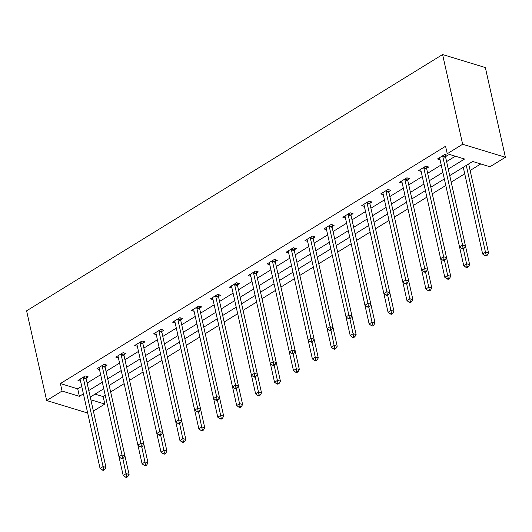 <?xml version="1.0" encoding="UTF-8"?>
<svg xmlns="http://www.w3.org/2000/svg" width="532" height="532" viewBox="0 0 532 532"><rect width="100%" height="100%" fill="white"/><g stroke="black" fill="none" stroke-linecap="round" stroke-linejoin="round"><path stroke-width="0.8" d="M95.048 394.119L103.135 396.586L104.811 404.061L93.386 411.096M449.733 175.607L472.662 161.475L489.999 166.755L505.4 157.266L485.344 67.551L442.591 54.537L26.6 310.821L46.656 400.536L62.058 391.047L79.388 396.32L83.391 393.853M103.135 396.586L105.236 395.289M110.649 391.958L124.156 383.632M129.569 380.3L143.081 371.981M148.488 368.649L162.001 360.324M167.407 356.992L180.92 348.666M186.326 345.334L199.839 337.009M205.246 333.677L218.758 325.351M224.165 322.02L237.678 313.7M243.084 310.369L256.597 302.043M262.003 298.711L275.516 290.386M280.929 287.054L294.435 278.728M299.849 275.396L313.355 267.071M318.768 263.739L332.274 255.42M337.687 252.088L351.2 243.762M356.606 240.431L370.119 232.105M375.526 228.773L389.038 220.448M394.445 217.116L407.958 208.79M413.364 205.458L426.877 197.139M432.283 193.808L445.796 185.482M451.203 182.15L464.729 173.818M470.122 170.493L480.755 163.942M448.27 169.063L464.576 159.015L447.246 153.741L445.57 146.26L60.382 383.572L77.719 388.845L81.722 386.378M87.122 383.053L100.641 374.721M106.041 371.396L119.56 363.07M124.96 359.738L138.48 351.413M143.879 348.088L157.399 339.755M162.799 336.43L176.318 328.098M181.718 324.773L195.237 316.44M200.637 313.115L214.163 304.789M219.556 301.458L233.083 293.132M238.476 289.807L252.002 281.475M257.402 278.15L270.921 269.817M276.321 266.492L289.84 258.16M295.24 254.835L308.76 246.509M314.159 243.177L327.679 234.851M333.079 231.526L346.598 223.194M351.998 219.869L365.517 211.537M370.917 208.212L384.437 199.879M389.836 196.554L403.356 188.228M408.756 184.897L422.282 176.571M427.675 173.246L441.201 164.913M446.594 161.588L455.339 156.202M445.656 156.581L447.625 155.371L444.732 154.493L437.457 158.975L440.05 159.766M426.737 168.238L428.699 167.028L425.813 166.15L418.538 170.632L421.125 171.417M407.818 179.896L409.78 178.685L406.894 177.808L399.618 182.29L402.205 183.075M388.899 191.547L390.86 190.343L387.974 189.458L380.699 193.941L383.286 194.732M369.979 203.204L371.941 201.994L369.055 201.116L361.78 205.598L364.367 206.389M351.06 214.862L353.022 213.651L350.136 212.773L342.854 217.256L345.448 218.047M332.141 226.519L334.103 225.309L331.217 224.431L323.935 228.913L326.528 229.698M313.222 238.176L315.183 236.966L312.297 236.088L305.016 240.57L307.609 241.355M294.302 249.827L296.264 248.624L293.371 247.739L286.096 252.221L288.69 253.013M275.383 261.485L277.345 260.274L274.452 259.397L267.177 263.879L269.771 264.67M256.457 273.142L258.426 271.932L255.533 271.054L248.258 275.536L250.851 276.327M237.538 284.8L239.506 283.589L236.614 282.711L229.339 287.194L231.932 287.978M218.619 296.457L220.587 295.247L217.694 294.369L210.419 298.851L213.006 299.636M199.7 308.108L201.661 306.904L198.775 306.02L191.5 310.502L194.087 311.293M180.78 319.765L182.742 318.555L179.856 317.677L172.581 322.159L175.168 322.951M161.861 331.423L163.823 330.212L160.937 329.335L153.662 333.817L156.248 334.608M142.942 343.08L144.904 341.87L142.017 340.992L134.742 345.474L137.329 346.266M124.023 354.738L125.984 353.527L123.098 352.649L115.816 357.132L118.41 357.916M105.103 366.388L107.065 365.185L104.179 364.3L96.897 368.789L99.491 369.574M86.184 378.046L88.146 376.836L85.26 375.958L77.978 380.44L80.571 381.231M60.382 383.572L62.058 391.047M447.246 153.741L462.647 144.252L442.591 54.537M46.656 400.536L87.68 413.025M90.866 399.818L104.811 404.061M444.333 178.932L430.814 187.264M425.414 190.589L411.888 198.921M406.495 202.246L392.968 210.579M387.575 213.904L374.049 222.23M368.656 225.561L355.13 233.887M349.73 237.212L336.211 245.545M330.811 248.87L317.291 257.202M311.892 260.527L298.372 268.86M292.972 272.185L279.453 280.51M274.053 283.842L260.534 292.168M255.134 295.493L241.614 303.825M236.215 307.15L222.695 315.483M217.295 318.808L203.776 327.14M198.376 330.465L184.85 338.791M179.457 342.123L165.931 350.448M160.538 353.773L147.012 362.106M141.612 365.431L128.092 373.763M122.693 377.088L109.173 385.421M103.773 388.746L90.254 397.072M505.4 157.266L462.647 144.252M88.791 390.528L102.31 382.202M107.71 378.877L121.23 370.545M126.629 367.22L140.155 358.887M145.549 355.562L159.075 347.23M164.468 343.905L177.994 335.572M183.387 332.247L196.913 323.922M202.313 320.597L215.832 312.264M221.232 308.939L234.752 300.607M240.151 297.282L253.671 288.949M259.071 285.624L272.59 277.292M277.99 273.967L291.509 265.641M296.909 262.316L310.429 253.983M315.828 250.658L329.348 242.326M334.748 239.001L348.267 230.669M353.667 227.344L367.193 219.011M372.586 215.686L386.112 207.36M391.505 204.029L405.032 195.703M410.431 192.378L423.951 184.045M429.351 180.72L442.87 172.388M77.719 388.845L79.388 396.32M442.77 155.703L442.75 155.962A1.709 1.21 -73.1 0 0 442.784 156.574L462.574 245.092L459.542 246.961L439.751 158.443A1.709 1.21 -73.1 0 0 439.538 157.944L439.419 157.765M445.809 154.819L445.636 156.847A1.709 1.21 -73.1 0 0 445.676 157.459L465.46 245.977L462.574 245.092L462.96 247.865L461.749 248.61L462.907 248.963L464.117 248.218L462.96 247.865M464.117 248.218L465.46 245.977M459.542 246.961L461.749 248.61M463.266 167.274L482.65 253.997L485.683 252.128L488.569 253.013L468.785 164.494A1.709 1.21 106.9 0 1 468.745 163.896M486.075 254.901L484.858 255.646L486.015 255.998L487.226 255.247L486.075 254.901L466.291 165.405M484.858 255.646L482.65 253.997M488.569 253.013L487.226 255.247M423.851 167.361L423.824 167.62A1.709 1.21 -73.1 0 0 423.864 168.232L443.648 256.75L440.616 258.618L420.832 170.1A1.709 1.21 -73.1 0 0 420.619 169.595L420.499 169.422M426.89 166.476L426.717 168.498A1.709 1.21 -73.1 0 0 426.75 169.11L446.541 257.628L443.648 256.75L444.04 259.516L442.83 260.268L443.987 260.62L445.198 259.869L444.04 259.516M445.198 259.869L446.541 257.628M447.02 278.961L448.177 279.307L449.387 278.562L448.23 278.209L447.02 278.961L444.812 277.312L440.636 258.632L442.83 260.268M404.932 179.011L404.905 179.277A1.709 1.21 -73.1 0 0 404.945 179.889L424.729 268.407L421.696 270.276L401.913 181.758A1.709 1.21 -73.1 0 0 401.7 181.252L401.58 181.08M407.971 178.134L407.798 180.155A1.709 1.21 -73.1 0 0 407.831 180.767L427.622 269.285L424.729 268.407L425.121 271.174L423.911 271.925L425.068 272.278L426.278 271.526L425.121 271.174M426.278 271.526L427.622 269.285M428.1 290.612L429.258 290.964L430.468 290.219L429.311 289.867L428.1 290.612L425.886 288.969L421.716 270.289L423.911 271.925M459.555 246.974L463.731 265.654L466.764 263.786L469.65 264.663L449.866 176.145A1.709 1.21 106.9 0 1 449.826 175.547M467.149 266.552L465.939 267.303L467.096 267.656L468.306 266.904L467.149 266.552L463.379 248.67M465.939 267.303L463.731 265.654M469.65 264.663L468.306 266.904M444.812 277.312L447.838 275.443L450.73 276.321L430.947 187.803A1.709 1.21 106.9 0 1 430.907 187.204M448.23 278.209L444.459 260.328M450.73 276.321L449.387 278.562M386.013 190.669L385.986 190.935A1.709 1.21 -73.1 0 0 386.026 191.547L405.81 280.065L402.777 281.933L382.993 193.415A1.709 1.21 -73.1 0 0 382.781 192.91L382.661 192.737M389.052 189.791L388.879 191.813A1.709 1.21 -73.1 0 0 388.912 192.424L408.702 280.943L405.81 280.065L406.202 282.831L404.992 283.576L406.142 283.928L407.359 283.184L406.202 282.831M407.359 283.184L408.702 280.943M409.181 302.269L410.338 302.622L411.549 301.877L410.391 301.524L409.181 302.269L406.967 300.62L402.791 281.94L404.992 283.576M367.093 202.326L367.067 202.592A1.709 1.21 -73.1 0 0 367.107 203.204L386.89 291.722L383.858 293.591L364.074 205.073A1.709 1.21 -73.1 0 0 363.861 204.567L363.742 204.388M370.132 201.442L369.959 203.47A1.709 1.21 -73.1 0 0 369.993 204.082L389.783 292.6L386.89 291.722L387.283 294.489L386.072 295.233L387.223 295.586L388.44 294.841L387.283 294.489M388.44 294.841L389.783 292.6M390.262 313.927L391.412 314.279L392.629 313.534L391.472 313.182L390.262 313.927L388.047 312.277L383.871 293.598L386.072 295.233M348.174 213.984L348.147 214.243A1.709 1.21 -73.1 0 0 348.187 214.855L367.971 303.373L364.939 305.242L345.155 216.724A1.709 1.21 -73.1 0 0 344.942 216.225L344.822 216.045M351.213 213.099L351.04 215.127A1.709 1.21 -73.1 0 0 351.073 215.739L370.857 304.257L367.971 303.373L368.363 306.146L367.153 306.891L368.304 307.243L369.521 306.498L368.363 306.146M369.521 306.498L370.857 304.257M364.939 305.242L367.153 306.891M425.886 288.969L428.918 287.1L431.811 287.978L412.021 199.46A1.709 1.21 106.9 0 1 411.987 198.862M429.311 289.867L425.54 271.978M431.811 287.978L430.468 290.219M406.967 300.62L409.999 298.758L412.892 299.636L393.101 211.118A1.709 1.21 106.9 0 1 393.068 210.519M410.391 301.524L406.621 283.636M412.892 299.636L411.549 301.877M388.047 312.277L391.08 310.409L393.973 311.293L374.182 222.775A1.709 1.21 106.9 0 1 374.142 222.177M391.472 313.182L387.702 295.293M393.973 311.293L392.629 313.534M364.952 305.255L369.128 323.935L372.161 322.066L375.053 322.944L355.263 234.426A1.709 1.21 106.9 0 1 355.223 233.827M372.553 324.833L371.343 325.584L372.493 325.936L373.71 325.185L372.553 324.833L368.782 306.951M371.343 325.584L369.128 323.935M375.053 322.944L373.71 325.185M325.903 227.703L326.023 227.876A1.709 1.21 -73.1 0 1 326.236 228.381L350.209 335.592L353.241 333.724L356.127 334.601L336.344 246.083A1.709 1.21 106.9 0 1 336.304 245.485M353.634 336.49L352.423 337.241L353.574 337.587L354.791 336.842L353.634 336.49L349.863 318.608M352.423 337.241L350.209 335.592M356.127 334.601L354.791 336.842M327.113 328.57L331.29 347.25L334.322 345.381L337.208 346.259L317.424 257.741A1.709 1.21 106.9 0 1 317.385 257.142M334.714 348.147L333.498 348.892L334.655 349.245L335.872 348.5L334.714 348.147L330.944 330.259M333.498 348.892L331.29 347.25M337.208 346.259L335.872 348.5M288.058 251.018L288.184 251.19A1.709 1.21 -73.1 0 1 288.397 251.696L312.37 358.901L315.403 357.038L318.289 357.916L298.505 269.398A1.709 1.21 106.9 0 1 298.465 268.8M315.795 359.805L314.578 360.55L315.735 360.902L316.946 360.157L315.795 359.805L312.025 341.916M314.578 360.55L312.37 358.901M318.289 357.916L316.946 360.157M269.139 262.668L269.259 262.848A1.709 1.21 -73.1 0 1 269.471 263.353L293.451 370.558L296.484 368.689L299.37 369.574L279.586 281.056A1.709 1.21 106.9 0 1 279.546 280.457M296.876 371.462L295.659 372.207L296.816 372.56L298.026 371.815L296.876 371.462L293.105 353.574M295.659 372.207L293.451 370.558M299.37 369.574L298.026 371.815M250.22 274.326L250.339 274.505A1.709 1.21 -73.1 0 1 250.552 275.004L274.532 382.215L277.564 380.347L280.45 381.225L260.667 292.706A1.709 1.21 106.9 0 1 260.627 292.108M277.957 383.113L276.74 383.865L277.897 384.217L279.107 383.466L277.957 383.113L274.186 365.231M276.74 383.865L274.532 382.215M280.45 381.225L279.107 383.466M231.3 285.983L231.42 286.156A1.709 1.21 -73.1 0 1 231.633 286.662L255.613 393.873L258.645 392.004L261.531 392.882L241.747 304.364A1.709 1.21 106.9 0 1 241.708 303.765M259.031 394.771L257.82 395.522L258.978 395.868L260.188 395.123L259.031 394.771L255.26 376.889M257.82 395.522L255.613 393.873M261.531 392.882L260.188 395.123M232.517 386.85L236.693 405.53L239.726 403.662L242.612 404.539L222.828 316.021A1.709 1.21 106.9 0 1 222.788 315.423M240.112 406.428L238.901 407.173L240.058 407.525L241.269 406.781L240.112 406.428L236.341 388.54M238.901 407.173L236.693 405.53M242.612 404.539L241.269 406.781M213.598 398.501L217.768 417.181L220.8 415.319L223.693 416.197L203.902 327.679A1.709 1.21 106.9 0 1 203.869 327.08M221.192 418.086L219.982 418.83L221.139 419.183L222.349 418.438L221.192 418.086L217.422 400.197M219.982 418.83L217.768 417.181M223.693 416.197L222.349 418.438M194.672 410.159L198.848 428.839L201.881 426.97L204.773 427.854L184.983 339.336A1.709 1.21 106.9 0 1 184.95 338.738M202.273 429.743L201.063 430.488L202.22 430.84L203.43 430.095L202.273 429.743L198.502 411.854M201.063 430.488L198.848 428.839M204.773 427.854L203.43 430.095M175.753 421.816L179.929 440.496L182.961 438.627L185.854 439.505L166.064 350.987A1.709 1.21 106.9 0 1 166.031 350.389M183.354 441.394L182.143 442.145L183.301 442.498L184.511 441.746L183.354 441.394L179.583 423.512M182.143 442.145L179.929 440.496M185.854 439.505L184.511 441.746M348.227 318.548L349.384 318.901L350.601 318.149L349.444 317.797L348.227 318.548L346.019 316.899L349.052 315.03L351.938 315.908L332.154 227.397A1.709 1.21 -73.1 0 1 332.114 226.778L332.294 224.757M329.248 225.641L329.228 225.9A1.709 1.21 -73.1 0 0 329.268 226.512L349.444 317.797M350.601 318.149L351.938 315.908M310.329 237.292L310.309 237.558A1.709 1.21 -73.1 0 0 310.349 238.17L330.133 326.688L327.1 328.557L307.316 240.038A1.709 1.21 -73.1 0 0 307.104 239.533L306.984 239.36M313.368 236.414L313.195 238.436A1.709 1.21 -73.1 0 0 313.235 239.048L333.019 327.566L330.133 326.688L330.525 329.454L329.308 330.206L330.465 330.558L331.682 329.807L330.525 329.454M331.682 329.807L333.019 327.566M327.1 328.557L329.308 330.206M310.389 341.857L311.546 342.209L312.756 341.464L311.606 341.112L310.389 341.857L308.181 340.214L311.213 338.345L314.099 339.223L294.316 250.705A1.709 1.21 -73.1 0 1 294.276 250.093L294.449 248.072M291.41 248.949L291.39 249.215A1.709 1.21 -73.1 0 0 291.423 249.827L311.606 341.112M312.756 341.464L314.099 339.223M291.47 353.514L292.627 353.866L293.837 353.122L292.686 352.769L291.47 353.514L289.262 351.871L292.294 350.003L295.18 350.881L275.396 262.362A1.709 1.21 -73.1 0 1 275.357 261.751L275.529 259.722M272.49 260.607L272.47 260.873A1.709 1.21 -73.1 0 0 272.504 261.485L292.686 352.769M293.837 353.122L295.18 350.881M272.55 365.171L273.707 365.524L274.918 364.779L273.767 364.427L272.55 365.171L270.342 363.522L273.375 361.654L276.261 362.538L256.477 274.02A1.709 1.21 -73.1 0 1 256.437 273.408L256.61 271.38M253.571 272.264L253.551 272.524A1.709 1.21 -73.1 0 0 253.584 273.135L273.767 364.427M274.918 364.779L276.261 362.538M253.631 376.829L254.788 377.181L255.998 376.43L254.841 376.084L253.631 376.829L251.423 375.18L254.456 373.311L257.342 374.196L237.558 285.677A1.709 1.21 -73.1 0 1 237.518 285.059L237.691 283.037M234.652 283.922L234.632 284.181A1.709 1.21 -73.1 0 0 234.665 284.793L254.841 376.084M255.998 376.43L257.342 374.196M215.733 295.573L215.713 295.839A1.709 1.21 -73.1 0 0 215.746 296.45L235.53 384.969L232.504 386.837L212.714 298.319A1.709 1.21 -73.1 0 0 212.501 297.814L212.381 297.641M218.772 294.695L218.599 296.716A1.709 1.21 -73.1 0 0 218.639 297.328L238.422 385.846L235.53 384.969L235.922 387.735L234.712 388.486L235.869 388.839L237.079 388.087L235.922 387.735M237.079 388.087L238.422 385.846M232.504 386.837L234.712 388.486M196.813 307.23L196.787 307.496A1.709 1.21 -73.1 0 0 196.827 308.108L216.61 396.626L213.578 398.495L193.794 309.976A1.709 1.21 -73.1 0 0 193.582 309.471L193.462 309.298M199.852 306.352L199.68 308.374A1.709 1.21 -73.1 0 0 199.713 308.986L219.503 397.504L216.61 396.626L217.003 399.392L215.793 400.137L216.95 400.49L218.16 399.745L217.003 399.392M218.16 399.745L219.503 397.504M213.578 398.495L215.793 400.137M177.894 318.887L177.868 319.153A1.709 1.21 -73.1 0 0 177.907 319.765L197.691 408.283L194.659 410.152L174.875 321.634A1.709 1.21 -73.1 0 0 174.662 321.128L174.543 320.949M180.933 318.003L180.76 320.031A1.709 1.21 -73.1 0 0 180.794 320.643L200.584 409.161L197.691 408.283L198.084 411.05L196.873 411.795L198.03 412.147L199.241 411.402L198.084 411.05M199.241 411.402L200.584 409.161M194.659 410.152L196.873 411.795M158.975 330.545L158.948 330.804A1.709 1.21 -73.1 0 0 158.988 331.416L178.772 419.934L175.74 421.803L155.956 333.285A1.709 1.21 -73.1 0 0 155.743 332.786L155.623 332.606M162.014 329.66L161.841 331.689A1.709 1.21 -73.1 0 0 161.874 332.3L181.665 420.819L178.772 419.934L179.164 422.707L177.954 423.452L179.104 423.805L180.321 423.06L179.164 422.707M180.321 423.06L181.665 420.819M175.74 421.803L177.954 423.452M140.056 342.202L140.029 342.462A1.709 1.21 -73.1 0 0 140.069 343.074L159.853 431.592L156.82 433.46L137.037 344.942A1.709 1.21 -73.1 0 0 136.824 344.437L136.704 344.264M143.095 341.318L142.922 343.339A1.709 1.21 -73.1 0 0 142.955 343.958L162.745 432.476L159.853 431.592L160.245 434.365L159.035 435.109L160.185 435.462L161.402 434.711L160.245 434.365M161.402 434.711L162.745 432.476M156.82 433.46L159.035 435.109M121.13 353.853L121.11 354.119A1.709 1.21 -73.1 0 0 121.15 354.731L140.933 443.249L137.901 445.118L118.117 356.6A1.709 1.21 -73.1 0 0 117.905 356.094L117.785 355.921M124.175 352.975L123.996 354.997A1.709 1.21 -73.1 0 0 124.036 355.609L143.82 444.127L140.933 443.249L141.326 446.016L140.115 446.767L141.266 447.119L142.483 446.368L141.326 446.016M142.483 446.368L143.82 444.127M137.901 445.118L140.115 446.767M156.834 433.474L161.01 452.153L164.042 450.285L166.935 451.163L147.145 362.644A1.709 1.21 106.9 0 1 147.105 362.046M164.435 453.051L163.224 453.803L164.375 454.148L165.592 453.404L164.435 453.051L160.664 435.169M163.224 453.803L161.01 452.153M166.935 451.163L165.592 453.404M102.21 365.511L102.191 365.777A1.709 1.21 -73.1 0 0 102.23 366.388L122.014 454.907L118.982 456.775L99.198 368.257A1.709 1.21 -73.1 0 0 98.985 367.752L98.866 367.579M105.25 364.633L105.077 366.654A1.709 1.21 -73.1 0 0 105.117 367.266L124.9 455.784L122.014 454.907L122.407 457.673L121.19 458.418L122.347 458.77L123.564 458.025L122.407 457.673M123.564 458.025L124.9 455.784M118.982 456.775L121.19 458.418M137.914 445.131L142.091 463.811L145.123 461.942L148.009 462.82L128.225 374.302A1.709 1.21 106.9 0 1 128.185 373.703M145.515 464.709L144.305 465.453L145.455 465.806L146.672 465.061L145.515 464.709L141.745 446.82M144.305 465.453L142.091 463.811M148.009 462.82L146.672 465.061M83.291 377.168L83.271 377.434A1.709 1.21 -73.1 0 0 83.311 378.046L103.095 466.564L100.063 468.433L80.279 379.914A1.709 1.21 -73.1 0 0 80.066 379.409L79.94 379.23M86.33 376.284L86.157 378.312A1.709 1.21 -73.1 0 0 86.197 378.924L105.981 467.442L103.095 466.564L103.487 469.33L102.27 470.075L103.427 470.428L104.638 469.683L103.487 469.33M104.638 469.683L105.981 467.442M100.063 468.433L102.27 470.075M118.995 456.782L123.171 475.468L126.204 473.6L129.09 474.478L109.306 385.959A1.709 1.21 106.9 0 1 109.266 385.361M126.596 476.366L125.386 477.111L126.536 477.463L127.753 476.719L126.596 476.366L122.826 458.478M125.386 477.111L123.171 475.468M129.09 474.478L127.753 476.719M442.75 155.962L445.636 156.847M442.784 156.574L445.676 157.459M468.785 164.494L468.107 164.288M423.824 167.62L426.717 168.498M423.864 168.232L426.75 169.11M404.905 179.277L407.798 180.155M404.945 179.889L407.831 180.767M385.986 190.935L388.879 191.813M386.026 191.547L388.912 192.424M367.067 202.592L369.959 203.47M367.107 203.204L369.993 204.082M348.147 214.243L351.04 215.127M348.187 214.855L351.073 215.739M329.228 225.9L332.114 226.778M329.268 226.512L332.154 227.397M310.309 237.558L313.195 238.436M310.349 238.17L313.235 239.048M291.39 249.215L294.276 250.093M291.423 249.827L294.316 250.705M272.47 260.873L275.357 261.751M272.504 261.485L275.396 262.362M253.551 272.524L256.437 273.408M253.584 273.135L256.477 274.02M234.632 284.181L237.518 285.059M234.665 284.793L237.558 285.677M215.713 295.839L218.599 296.716M215.746 296.45L218.639 297.328M196.787 307.496L199.68 308.374M196.827 308.108L199.713 308.986M177.868 319.153L180.76 320.031M177.907 319.765L180.794 320.643M158.948 330.804L161.841 331.689M158.988 331.416L161.874 332.3M140.029 342.462L142.922 343.339M140.069 343.074L142.955 343.958M121.11 354.119L123.996 354.997M121.15 354.731L124.036 355.609M102.191 365.777L105.077 366.654M102.23 366.388L105.117 367.266M83.271 377.434L86.157 378.312M83.311 378.046L86.197 378.924"/></g></svg>
